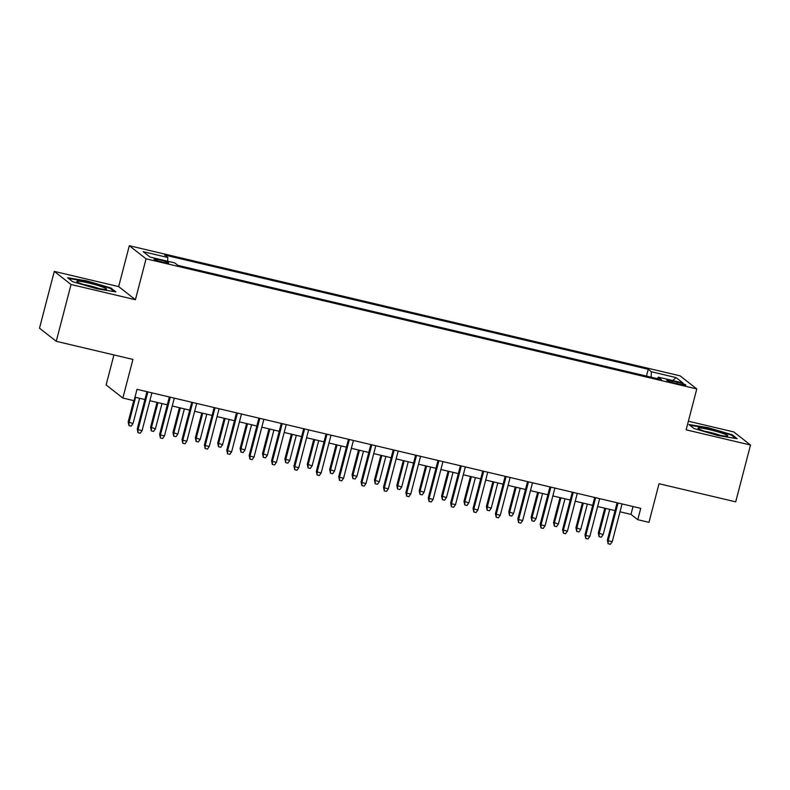 <?xml version="1.0" encoding="UTF-8"?>
<svg xmlns="http://www.w3.org/2000/svg" width="790" height="790" viewBox="0 0 790 790"><rect width="100%" height="100%" fill="white"/><g stroke="black" fill="none" stroke-linecap="round" stroke-linejoin="round"><path stroke-width="1.19" d="M162.839 262.162A7.554 0.751 14.6 0 0 168.695 262.932A7.554 0.751 14.6 0 0 159.936 259.9A7.554 0.751 14.6 0 0 154.08 259.13A7.554 0.751 14.6 0 0 162.839 262.162M113.928 354.937L106.117 384.937L122.865 398.041L134.053 400.688L137.016 389.332L640.73 508.345L637.777 519.702L648.965 522.348L659.028 483.727L735.707 501.838L750.5 445.037L733.752 431.933L688.386 421.208M54.293 271.395L39.5 328.196L56.248 341.31L71.041 284.509L135.406 299.716L146.061 258.814L129.313 245.71L118.658 286.602L54.293 271.395L71.041 284.509M146.061 258.814L696.79 388.937L680.042 375.833L129.313 245.71M677.356 382.172L672.428 381.007A7.317 0.731 14.6 0 0 666.76 380.267A7.317 0.731 14.6 0 0 675.243 383.209L680.16 384.365A7.317 0.731 14.6 0 0 685.839 385.115A7.317 0.731 14.6 0 0 677.356 382.172L676.981 383.614M651.108 377.185L651.394 371.754L648.225 369.276L164.656 255.022L167.826 257.51L143.197 251.684L150.08 257.076L174.708 262.892L177.878 265.371L661.437 379.625L658.277 377.146L657.438 378.677M651.394 371.754L676.023 377.581L682.896 382.962L658.277 377.146M122.865 398.041L132.927 359.42L56.248 341.31M696.79 388.937L686.135 429.829L750.5 445.037M620.012 511.792L630.983 514.389L637.777 519.702M134.972 397.192L144.916 399.543M149.873 400.718L167.302 404.836M172.26 406.001L189.689 410.129M194.646 411.294L212.076 415.412M217.033 416.587L234.472 420.705M239.419 421.87L256.859 425.988M261.806 427.163L279.245 431.281M284.193 432.456L301.632 436.574M306.579 437.739L324.019 441.857M328.976 443.032L346.405 447.15M351.362 448.325L368.792 452.443M373.749 453.608L391.178 457.726M396.136 458.901L413.565 463.019M418.522 464.184L435.952 468.312M440.909 469.477L458.338 473.595M463.296 474.77L480.725 478.888M485.682 480.053L503.121 484.171M508.069 485.346L525.508 489.464M530.455 490.639L547.895 494.757M552.842 495.923L570.281 500.04M575.229 501.216L592.668 505.333M597.615 506.508L615.055 510.626M633.037 506.518L630.983 514.389M646.457 376.079L648.225 369.276M167.826 257.51L167.628 261.223M672.655 380.543L676.023 377.581M707.978 427.666L688.9 424.536L693.936 428.476L718.071 435.557L737.149 438.687L732.103 434.737L707.978 427.666L707.84 428.21M135.406 299.716L118.658 286.602M72.69 281.694L96.815 288.775L115.893 291.905L110.857 287.955L86.732 280.885L67.644 277.754L72.69 281.694M731.905 435.497L732.103 434.737M86.584 281.428L86.732 280.885M110.659 288.715L110.857 287.955M617.099 502.756L607.372 540.103L608.191 540.735L618.027 502.973M612.22 541.693L610.374 544.29L608.132 543.757L608.191 540.735L612.22 541.693L622.056 503.931M608.132 543.757L607.372 540.103M603.165 534.603L601.318 537.2L599.087 536.677L598.326 533.013L603.165 534.603L609.742 509.372M599.087 536.677L599.136 533.655L605.713 508.414M598.326 533.013L604.785 508.197M715.849 434.372A15.336 1.521 14.6 0 0 727.452 436.129A15.336 1.521 14.6 0 0 709.963 429.76A15.336 1.521 14.6 0 0 698.222 428.516A15.336 1.521 14.6 0 0 715.849 434.372M720.312 435.339A11.613 1.155 14.6 0 0 710.141 432.397A11.613 1.155 14.6 0 0 704.838 431.31M689.818 425.257L708.018 428.239L731.392 435.102L735.668 438.45M105.732 289.416A15.336 1.521 14.6 0 0 106.206 289.347A15.336 1.521 14.6 0 0 95.501 284.756A15.336 1.521 14.6 0 0 77.578 281.151A15.336 1.521 14.6 0 0 76.966 281.734A15.336 1.521 14.6 0 0 90.346 286.513A15.336 1.521 14.6 0 0 105.732 289.416M99.056 288.557A11.613 1.155 14.6 0 0 83.592 284.528M68.572 278.475L86.772 281.457L110.146 288.32L114.422 291.668M594.712 497.473L584.985 534.81L585.805 535.452L595.64 497.69M589.834 536.4L587.987 538.997L585.745 538.474L585.805 535.452L589.834 536.4L599.669 498.638M585.745 538.474L584.985 534.81M572.325 492.18L562.599 529.517L563.418 530.159L573.254 492.397M567.447 531.107L565.601 533.714L563.359 533.181L563.418 530.159L567.447 531.107L577.283 493.355M563.359 533.181L562.599 529.517M549.939 486.887L540.212 524.234L541.032 524.866L550.867 487.104M545.061 525.824L543.214 528.421L540.972 527.898L541.032 524.866L545.061 525.824L554.896 488.062M540.972 527.898L540.212 524.234M527.552 481.604L517.825 518.941L518.645 519.583L528.48 481.821M522.674 520.531L520.827 523.128L518.586 522.605L518.645 519.583L522.674 520.531L532.509 482.769M518.586 522.605L517.825 518.941M580.778 529.31L578.932 531.917L576.7 531.384L575.94 527.72L580.778 529.31L587.355 504.079M576.7 531.384L576.749 528.362L583.326 503.131M575.94 527.72L582.398 502.904M558.392 524.027L556.545 526.624L554.304 526.101L553.553 522.437L558.392 524.027L564.969 498.786M554.304 526.101L554.363 523.069L560.939 497.838M553.553 522.437L560.011 497.621M536.005 518.734L534.159 521.341L531.917 520.808L531.157 517.144L536.005 518.734L542.582 493.503M531.917 520.808L531.976 517.786L538.553 492.545M531.157 517.144L537.625 492.328M513.619 513.451L511.772 516.048L509.53 515.514L508.77 511.861L513.619 513.451L520.195 488.21M509.53 515.514L509.589 512.493L516.166 487.262M508.77 511.861L515.238 487.045M505.166 476.311L495.439 513.658L496.248 514.29L506.094 476.528M500.287 515.248L498.441 517.845L496.199 517.312L496.248 514.29L500.287 515.248L510.123 477.486M496.199 517.312L495.439 513.658M491.232 508.158L489.385 510.755L487.144 510.231L486.383 506.568L491.232 508.158L497.809 482.917M487.144 510.231L487.203 507.21L493.77 481.969M486.383 506.568L492.851 481.752M482.779 471.018L473.052 508.365L473.862 508.997L483.697 471.245M477.891 509.955L476.054 512.552L473.812 512.029L473.862 508.997L477.891 509.955L487.736 472.193M473.812 512.029L473.052 508.365M468.845 502.865L466.999 505.472L464.757 504.938L463.997 501.275L468.845 502.865L475.412 477.634M464.757 504.938L464.816 501.917L471.383 476.676M463.997 501.275L470.465 476.459M460.392 465.735L450.665 503.072L451.475 503.714L461.311 465.952M455.504 504.662L453.657 507.269L451.426 506.736L451.475 503.714L455.504 504.662L465.34 466.9M451.426 506.736L450.665 503.072M446.459 497.582L444.612 500.179L442.37 499.645L441.61 495.992L446.459 497.582L453.026 472.341M442.37 499.645L442.43 496.624L448.997 471.393M441.61 495.992L448.078 471.176M438.006 460.442L428.279 497.789L429.089 498.421L438.924 460.659M433.118 499.379L431.271 501.976L429.039 501.443L429.089 498.421L433.118 499.379L442.953 461.617M429.039 501.443L428.279 497.789M424.072 492.288L422.225 494.886L419.984 494.362L419.223 490.699L424.072 492.288L430.639 467.048M419.984 494.362L420.043 491.341L426.61 466.1M419.223 490.699L425.692 465.883M415.619 455.159L405.892 492.496L406.702 493.138L416.537 455.376M410.731 494.086L408.884 496.683L406.653 496.16L406.702 493.138L410.731 494.086L420.566 456.324M406.653 496.16L405.892 492.496M401.685 486.996L399.839 489.603L397.597 489.069L396.837 485.406L401.685 486.996L408.252 461.765M397.597 489.069L397.647 486.048L404.223 460.807M396.837 485.406L403.305 460.59M393.232 449.865L383.506 487.203L384.315 487.845L394.151 450.083M388.344 488.793L386.498 491.4L384.266 490.867L384.315 487.845L388.344 488.793L398.18 451.031M384.266 490.867L383.506 487.203M379.289 481.712L377.452 484.31L375.211 483.776L374.45 480.123L379.289 481.712L385.866 456.472M375.211 483.776L375.26 480.755L381.837 455.524M374.45 480.123L380.908 455.307M370.836 444.572L361.109 481.92L361.929 482.552L371.764 444.79M365.958 483.51L364.111 486.107L361.869 485.574L361.929 482.552L365.958 483.51L375.793 445.748M361.869 485.574L361.109 481.92M356.902 476.419L355.056 479.017L352.824 478.493L352.063 474.829L356.902 476.419L363.479 451.189M352.824 478.493L352.873 475.471L359.45 450.231M352.063 474.829L358.522 450.014M348.449 439.289L338.722 476.627L339.542 477.269L349.378 439.507M343.571 478.217L341.724 480.814L339.483 480.29L339.542 477.269L343.571 478.217L353.406 440.455M339.483 480.29L338.722 476.627M334.516 471.126L332.669 473.733L330.437 473.2L329.677 469.537L334.516 471.126L341.092 445.896M330.437 473.2L330.487 470.178L337.063 444.938M329.677 469.537L336.135 444.721M326.063 433.996L316.336 471.334L317.155 471.976L326.991 434.214M321.184 472.924L319.338 475.531L317.096 474.997L317.155 471.976L321.184 472.924L331.02 435.172M317.096 474.997L316.336 471.334M312.129 465.843L310.282 468.44L308.051 467.917L307.29 464.253L312.129 465.843L318.706 440.603M308.051 467.917L308.1 464.885L314.677 439.655M307.29 464.253L313.749 439.438M303.676 428.703L293.949 466.051L294.769 466.683L304.604 428.921M298.798 467.641L296.951 470.238L294.709 469.714L294.769 466.683L298.798 467.641L308.633 429.879M294.709 469.714L293.949 466.051M289.742 460.55L287.896 463.147L285.664 462.624L284.904 458.96L289.742 460.55L296.319 435.32M285.664 462.624L285.713 459.602L292.29 434.362M284.904 458.96L291.362 434.144M281.289 423.42L271.562 460.758L272.382 461.4L282.218 423.638M276.411 462.348L274.565 464.945L272.323 464.421L272.382 461.4L276.411 462.348L286.247 424.586M272.323 464.421L271.562 460.758M267.356 455.267L265.509 457.864L263.268 457.331L262.507 453.677L267.356 455.267L273.933 430.027M263.268 457.331L263.327 454.309L269.904 429.079M262.507 453.677L268.975 428.851M258.903 418.127L249.176 455.465L249.996 456.107L259.831 418.344M254.025 457.055L252.178 459.662L249.936 459.128L249.996 456.107L254.025 457.055L263.86 419.302M249.936 459.128L249.176 455.465M244.969 449.974L243.123 452.571L240.881 452.048L240.121 448.384L244.969 449.974L251.546 424.734M240.881 452.048L240.94 449.016L247.517 423.786M240.121 448.384L246.589 423.568M236.516 412.834L226.789 450.182L227.609 450.813L237.444 413.061M231.638 451.771L229.791 454.369L227.55 453.845L227.609 450.813L231.638 451.771L241.473 414.009M227.55 453.845L226.789 450.182M222.583 444.681L220.736 447.288L218.494 446.755L217.734 443.091L222.583 444.681L229.159 419.451M218.494 446.755L218.554 443.733L225.12 418.493M217.734 443.091L224.202 418.275M214.13 407.551L204.403 444.889L205.212 445.53L215.048 407.768M209.251 446.478L207.405 449.085L205.163 448.552L205.212 445.53L209.251 446.478L219.087 408.716M205.163 448.552L204.403 444.889M200.196 439.398L198.349 441.995L196.108 441.462L195.347 437.808L200.196 439.398L206.763 414.157M196.108 441.462L196.167 438.44L202.734 413.209M195.347 437.808L201.815 412.992M191.743 402.258L182.016 439.605L182.826 440.237L192.661 402.475M186.855 441.195L185.018 443.792L182.776 443.259L182.826 440.237L186.855 441.195L196.69 403.433M182.776 443.259L182.016 439.605M177.809 434.105L175.963 436.702L173.721 436.179L172.961 432.515L177.809 434.105L184.376 408.865M173.721 436.179L173.78 433.157L180.347 407.916M172.961 432.515L179.429 407.699M169.356 396.975L159.629 434.312L160.439 434.954L170.275 397.192M164.468 435.902L162.622 438.499L160.39 437.976L160.439 434.954L164.468 435.902L174.304 398.14M160.39 437.976L159.629 434.312M155.423 428.812L153.576 431.419L151.334 430.886L150.574 427.222L155.423 428.812L161.989 403.581M151.334 430.886L151.394 427.864L157.961 402.624M150.574 427.222L157.042 402.406M146.97 391.682L137.243 429.019L138.053 429.661L147.888 391.899M142.082 430.609L140.235 433.216L138.003 432.683L138.053 429.661L142.082 430.609L151.917 392.847M138.003 432.683L137.243 429.019M133.036 423.529L131.189 426.126L128.948 425.593L128.187 421.939L133.036 423.529L139.603 398.288M128.948 425.593L129.007 422.571L135.574 397.34M128.187 421.939L133.737 400.619M672.073 382.38L672.428 381.007"/></g></svg>
